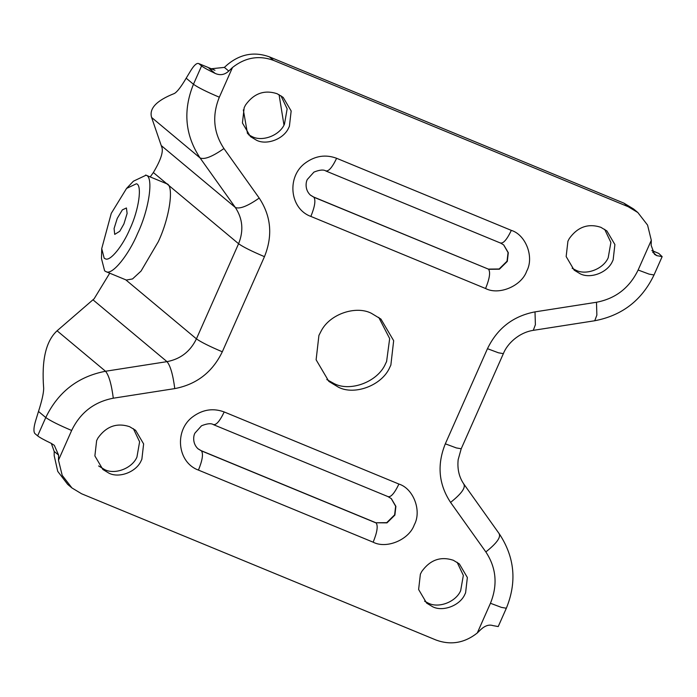 <?xml version="1.0" encoding="UTF-8"?>
<svg xmlns="http://www.w3.org/2000/svg" width="697" height="697" viewBox="0 0 697 697"><rect width="100%" height="100%" fill="white"/><g stroke="black" fill="none" stroke-linecap="round" stroke-linejoin="round"><path stroke-width="1.05" d="M572.141 268.24L575.966 270.244C586.151 275.542 603.393 269.086 608.211 257.724L610.886 242.443L604.656 229.313M580.226 273.808C590.411 279.096 607.662 272.64 612.471 261.288L613.142 259.885L614.902 244.551L606.895 230.96L600.831 227.3C588.163 223.179 577.647 226.926 569.292 238.548L567.916 241.223L566.156 256.557L574.162 270.148L580.226 273.808M424.595 601.189L428.42 603.193C438.613 608.49 455.855 602.034 460.665 590.673L463.339 575.391L457.119 562.261M432.68 606.756C442.874 612.044 460.116 605.588 464.925 594.236L465.596 592.833L467.356 577.499L459.358 563.908L453.294 560.249C440.626 556.128 430.11 559.874 421.755 571.496L420.378 574.171L418.618 589.505L426.616 603.097L432.68 606.756M98.626 465.953L104.689 469.612C114.874 474.901 132.116 468.454 136.934 457.093L139.609 441.811L133.38 428.672M108.95 473.176C119.135 478.464 136.385 472.008 141.195 460.656L141.866 459.253L143.626 443.911L135.619 430.328L129.555 426.669C116.887 422.548 106.371 426.294 98.016 437.908L96.639 440.591L94.879 455.925L102.886 469.508L108.95 473.176M326.788 379.543L334.238 383.672C350.443 392.089 377.879 381.817 385.528 363.747L386.6 361.516L389.667 338.576L378.732 317.37M338.498 387.236C354.703 395.643 382.139 385.38 389.797 367.31L390.86 365.08L393.666 340.685L380.928 319.069L371.283 313.241C355.827 305.347 329.707 313.998 321.108 331.136L318.921 335.396L316.116 359.791L328.853 381.407L338.498 387.236M248.402 134.66L252.227 136.664C262.421 141.953 279.663 135.506 284.472 124.144L287.147 108.863L280.926 95.724M256.487 140.228C266.681 145.516 283.923 139.06 288.732 127.708L289.403 126.305L291.163 110.962L283.165 97.38L277.101 93.72C264.433 89.599 253.917 93.346 245.562 104.959L244.185 107.643L242.425 122.977L250.423 136.568L256.487 140.228M310.322 195.047L313.624 197.007L488.336 269.103L499.139 268.981L507.041 261.183L508.061 252.567L503.626 244.874M197.913 448.72L201.215 450.68L375.927 522.776L386.722 522.654L394.624 514.865L395.643 506.24L391.217 498.547M490.453 603.271L501.448 607.392L506.344 608.228L498.216 626.568L492.901 625.592C489.137 624.355 485.164 625.618 480.974 629.382L477.279 632.989L490.453 603.271C497.858 584.931 496.325 567.82 485.844 551.937L450.576 502.406C438.622 484.276 436.871 464.742 445.322 443.815L487.473 348.683C497.318 328.331 513.166 316.055 535.008 311.873L596.484 302.263C615.625 298.595 629.504 287.844 638.13 270.009L651.303 240.299L647.574 225.105L637.842 212.533L633.582 208.978L623.928 203.149L269.364 56.849C254.318 51.421 240.36 54 227.501 64.577L224.373 67.391L210.224 68.872L209.048 68.341L211.435 69.325M51.325 443.397L54.192 451.421L54.192 455.655L57.738 471.372L67.679 484.38L71.939 487.944L81.584 493.764L436.156 640.073C450.82 645.396 464.533 643.035 477.279 632.989M214.972 70.258L198.776 63.601C196.85 62.739 194.184 65.065 190.778 70.589L186.177 78.195C181.072 86.855 177.134 91.96 174.346 93.511C156.529 100.534 148.958 108.523 151.615 117.471L161.582 146.57C163.751 151.057 161.007 159.718 153.357 172.542L150.203 176.916M37.638 435.869L34.85 433.525C33.404 431.582 33.683 427.261 35.695 420.561L38.492 411.457L45.767 417.529C50.228 420.735 58.853 425.048 71.652 430.467L58.478 460.177L58.583 455.089L54.314 445.331L51.125 443.301C44.207 439.99 39.712 437.516 37.638 435.869L45.767 417.529C58.147 391.941 78.064 376.519 105.526 371.257C108.906 375.291 111.494 384.274 113.297 398.205C94.156 401.881 80.277 412.633 71.652 430.467M109.725 273.189L94.139 298.769L57.084 330.787C45.915 341.051 41.445 360.236 43.684 388.368C43.623 393.213 41.89 400.914 38.492 411.457M214.267 69.996L198.776 63.601L214.214 69.988M658.743 253.412L651.869 250.572L658.743 253.412L662.15 256.627L656.835 255.651L654.509 254.344L651.155 245.353L651.303 240.299M658.682 253.377L651.843 250.519M198.837 63.645L201.581 65.927C203.655 67.574 208.142 70.049 215.059 73.359C220.078 75.642 224.643 74.875 228.764 71.059L232.502 67.487L219.328 97.205C211.923 115.536 213.456 132.657 223.937 148.539L259.206 198.07C271.159 216.201 272.91 235.734 264.459 256.662L222.308 351.793C212.463 372.146 196.615 384.413 174.773 388.604L113.297 398.205M637.842 212.533L628.197 206.713L273.625 60.404C258.962 55.08 245.248 57.442 232.502 67.487M58.478 460.177L62.207 475.371L71.939 487.944M126.558 188.434L133.406 181.203L146.013 175.217C153.784 176.35 149.28 208.978 137.692 233.312C128.718 254.858 112.356 275.324 106.197 271.717L104.628 270.863L101.474 258.578L101.727 248.62L111.25 213.395L126.558 188.434L136.368 183.781C142.406 184.661 138.903 210.041 129.895 228.965C122.907 245.719 110.187 261.645 105.395 258.84L104.175 258.178L101.727 248.62M145.629 175.034L166.574 183.694C174.346 184.827 169.833 217.455 158.245 241.798L141.055 271.063L132.543 278.939L126.349 280.055L105.796 271.569M123.9 223.964L119.762 231.273L114.717 234.392L114.081 228.555L117.244 218.396L122.358 209.875L126.427 207.967L127.115 213.456L123.9 223.964M243.323 109.856L247.522 133.667M279.061 94.635L283.975 125.059M325.604 170.809C328.453 171.81 332.129 167.637 336.625 158.289L511.337 230.376C525.895 234.845 534.355 257.245 526.714 271.107C521.609 286.014 498.982 295.58 485.574 288.514C489.555 278.739 490.566 272.344 488.606 269.321L499.401 269.199L507.303 261.41L508.305 252.697L503.757 244.978L500.699 243.131L325.987 171.044C323.687 169.441 319.67 169.789 313.946 172.098L307.412 179.364C305.983 181.438 304.397 189.532 310.444 195.151L313.894 197.234L488.336 269.103M485.574 288.514L310.862 216.418C289.525 208.786 286.397 176.184 305.704 162.723C315.48 155.762 325.787 154.281 336.625 158.289M310.862 216.418C314.844 206.643 315.854 200.248 313.894 197.234L313.624 197.007M500.315 242.896C503.173 243.898 506.841 239.724 511.337 230.376M224.207 411.962L398.919 484.058C394.432 493.406 390.756 497.58 387.898 496.569L213.578 424.717C211.278 423.114 207.262 423.462 201.529 425.771L195.003 433.037C193.574 435.111 191.989 443.205 198.035 448.824L201.477 450.907L376.188 522.994C378.157 526.017 377.147 532.412 373.156 542.188L198.445 470.092C177.108 462.459 173.98 429.857 193.296 416.397C203.071 409.435 213.378 407.954 224.207 411.962C219.721 421.31 216.044 425.484 213.186 424.482M398.919 484.058C413.478 488.527 421.938 510.927 414.306 524.78C409.191 539.687 386.565 549.253 373.156 542.188M375.927 522.776L386.992 522.872L394.894 515.083L395.896 506.371L391.348 498.651L388.29 496.804M201.215 450.68L201.477 450.907C203.437 453.921 202.426 460.325 198.445 470.092M57.084 330.787L105.526 371.257L167.001 361.647C180.523 359.06 190.333 351.462 196.423 338.855L238.583 243.732C243.811 230.777 242.73 218.684 235.325 207.462L200.056 157.931C185.027 135.14 182.823 110.579 193.452 84.267C197.974 87.491 206.6 91.804 219.328 97.205M186.177 78.195L193.452 84.267L201.581 65.927M151.615 117.471L200.056 157.931C204.387 159.813 212.35 156.686 223.937 148.539M161.355 145.656L235.325 207.462C239.716 209.266 247.679 206.129 259.206 198.07M153.357 172.542L238.583 243.732C243.096 246.956 251.722 251.26 264.459 256.662M125.721 279.793L196.423 338.855C200.945 342.079 209.57 346.392 222.308 351.793M93.023 299.849L167.001 361.647C170.382 365.69 172.969 374.672 174.773 388.604M638.13 270.009L649.134 274.13L654.021 274.966L662.15 256.627M596.484 302.263L596.867 315.105L594.741 320.751C622.125 315.523 641.885 300.268 654.021 274.966M535.008 311.873L535.392 324.706L533.266 330.352L594.741 320.751M487.473 348.683L498.477 352.804L503.365 353.64C507.172 343.752 518.89 332.53 533.266 330.352M445.322 443.815L456.326 447.927L461.214 448.763L503.365 353.64M450.576 502.406C461.423 493.781 465.831 487.682 463.801 484.119M485.844 551.937C496.7 543.303 501.108 537.204 499.078 533.641M652.645 252.148L656.835 255.651M623.928 203.149L628.197 206.713M269.364 56.849L273.625 60.404M224.373 67.391L228.764 71.059M209.048 68.341L215.059 73.359M54.192 451.421L58.583 455.089M506.344 608.228C517.035 582.073 514.734 557.339 499.427 534.024L464.15 484.493C459.192 477.558 457.197 469.299 458.156 459.706L461.214 448.763"/></g></svg>

